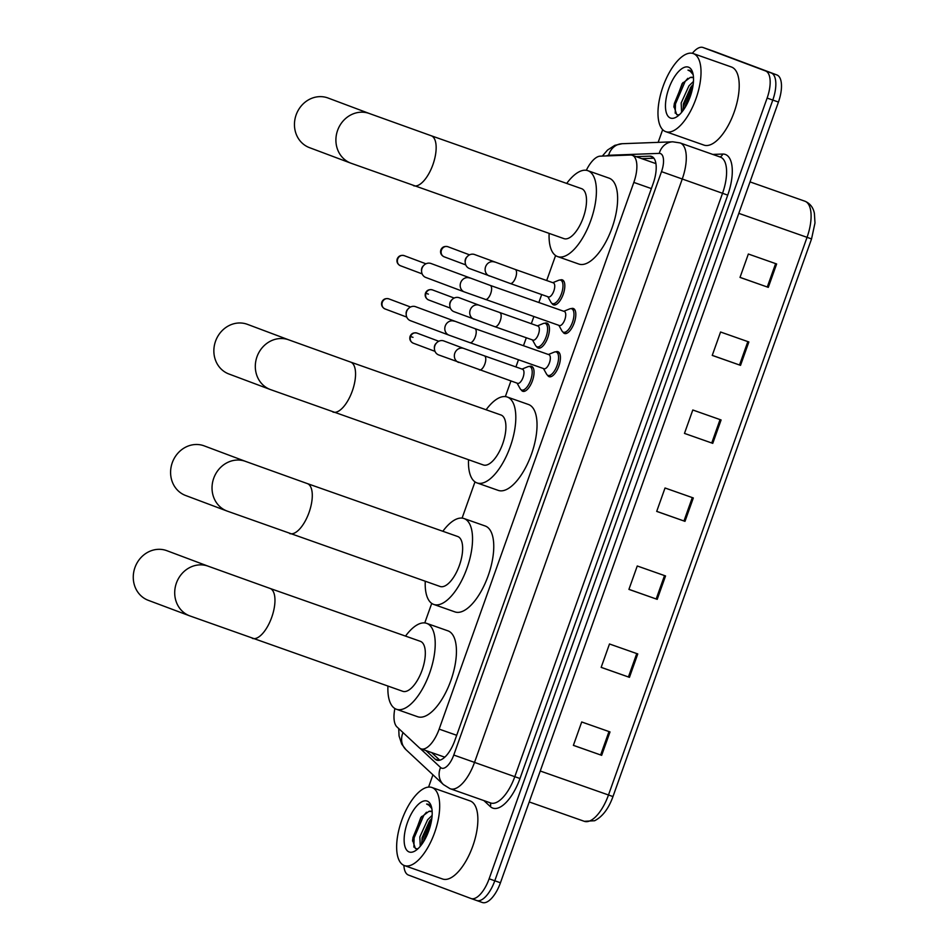 <?xml version="1.0" encoding="UTF-8"?>
<svg xmlns="http://www.w3.org/2000/svg" width="950" height="950" viewBox="0 0 950 950"><rect width="100%" height="100%" fill="white"/><g stroke="black" fill="none" stroke-linecap="round" stroke-linejoin="round"><path stroke-width="1.43" d="M529.364 366.463A13.252 5.617 109.4 0 1 531.572 366.296A13.252 5.617 109.4 0 1 531.62 366.32A13.252 5.617 109.4 0 1 532.451 380.713A13.252 5.617 109.4 0 1 522.773 391.293A13.252 5.617 109.4 0 1 522.726 391.269A13.252 5.617 109.4 0 1 521.158 389.785M544.754 323.261A13.252 5.617 109.4 0 1 546.951 323.095A13.252 5.617 109.4 0 1 546.998 323.107A13.252 5.617 109.4 0 1 547.841 337.511A13.252 5.617 109.4 0 1 538.163 348.08A13.252 5.617 109.4 0 1 538.116 348.068A13.252 5.617 109.4 0 1 536.548 346.572M560.132 280.048A13.252 5.617 109.4 0 1 562.341 279.882A13.252 5.617 109.4 0 1 562.388 279.906A13.252 5.617 109.4 0 1 563.219 294.298A13.252 5.617 109.4 0 1 553.541 304.879A13.252 5.617 109.4 0 1 553.506 304.855A13.252 5.617 109.4 0 1 551.926 303.359M571.128 308.667A13.252 5.617 109.4 0 1 573.325 308.501A13.252 5.617 109.4 0 1 573.372 308.512A13.252 5.617 109.4 0 1 574.216 322.917A13.252 5.617 109.4 0 1 564.538 333.486A13.252 5.617 109.4 0 1 564.49 333.474A13.252 5.617 109.4 0 1 562.923 331.978M555.738 351.868A13.252 5.617 109.4 0 1 557.947 351.702A13.252 5.617 109.4 0 1 557.994 351.726A13.252 5.617 109.4 0 1 558.826 366.118A13.252 5.617 109.4 0 1 549.148 376.699A13.252 5.617 109.4 0 1 549.1 376.675A13.252 5.617 109.4 0 1 547.533 375.179M394.879 708.522A24.843 10.533 -70.6 0 0 396.969 726.94L419.366 747.816A24.843 10.533 -70.6 0 0 420.957 748.814A24.843 10.533 -70.6 0 0 421.04 748.849A24.843 10.533 -70.6 0 0 439.149 729.113L633.828 182.412A24.843 10.533 -70.6 0 0 632.201 155.277A24.843 10.533 -70.6 0 0 630.456 155.016L600.222 156.156A24.843 10.533 -70.6 0 0 586.316 170.299M443.804 756.853L444.933 757.043M555.584 255.538L546.689 280.523M541.69 294.559L538.864 302.516M533.864 316.552L531.311 323.724M526.312 337.772L523.474 345.717M518.474 359.753L515.921 366.938M510.922 380.974L505.364 396.589M474.988 481.876L462.092 518.106M431.728 603.393L424.769 622.927M425.921 750.559L435.088 759.109A24.843 10.533 -70.6 0 0 436.679 760.107A24.843 10.533 -70.6 0 0 436.762 760.143A24.843 10.533 -70.6 0 0 454.872 740.406L653.161 183.552A24.843 10.533 -70.6 0 0 651.546 156.417A24.843 10.533 -70.6 0 0 649.788 156.156L636.156 156.667M692.36 53.307A24.843 10.533 109.4 0 1 703.024 47.5A24.843 10.533 109.4 0 1 703.107 47.536L765.593 70.977A24.843 10.533 109.4 0 1 767.125 98.076L489.131 878.786A24.843 10.533 109.4 0 1 471.022 898.522A24.843 10.533 109.4 0 1 470.927 898.486L408.441 875.045A24.843 10.533 109.4 0 1 403.892 865.367M428.581 787.075L432.951 774.808M658.16 142.357L662.672 129.663M714.246 51.454A24.843 10.533 109.4 0 1 714.341 51.478A24.843 10.533 109.4 0 1 714.424 51.514L776.91 74.955A24.843 10.533 109.4 0 1 778.442 102.054L500.448 882.776L494.784 880.781A24.843 10.533 109.4 0 1 476.674 900.505A24.843 10.533 109.4 0 1 476.591 900.481A24.843 10.533 109.4 0 0 476.674 900.505A24.843 10.533 109.4 0 0 494.784 880.781L772.789 100.071L494.784 880.781L489.131 878.786M776.91 74.955L771.246 72.972A24.843 10.533 109.4 0 1 772.789 100.071A24.843 10.533 109.4 0 0 771.246 72.972L708.759 49.519L765.593 70.977M708.593 49.459A24.843 10.533 109.4 0 1 708.676 49.495A24.843 10.533 109.4 0 1 708.759 49.519A24.843 10.533 109.4 0 0 708.676 49.495L703.024 47.5M641.808 158.662L653.909 158.211M439.791 760.202L431.573 752.554M776.637 263.969L748.351 254.018L740.014 277.412L768.301 287.363L776.637 263.969M740.026 277.364L768.301 287.363M748.861 341.964L720.575 332.013L712.239 355.407L740.537 365.358L748.861 341.964M712.262 355.359L740.537 365.358M721.097 419.959L692.799 409.996L684.475 433.402L712.761 443.353L721.097 419.959M684.475 433.402L712.761 443.353M610.007 731.928L581.709 721.976L573.384 745.37L601.671 755.333L610.007 731.928M573.396 745.334L601.671 755.333M637.771 653.932L609.484 643.981L601.16 667.375L629.446 677.338L637.771 653.932M601.172 667.339L629.446 677.338M665.546 575.949L637.26 565.986L628.924 589.392L657.21 599.343L665.546 575.949M628.947 589.344L657.21 599.343M693.322 497.954L665.036 487.991L656.699 511.397L684.986 521.348L693.322 497.954M656.711 511.349L684.986 521.348M500.448 882.776A24.843 10.533 109.4 0 1 482.327 902.5A24.843 10.533 109.4 0 1 482.244 902.464L476.758 900.541M432.048 787.526A41.396 17.563 109.4 0 1 434.661 832.533A41.396 17.563 109.4 0 1 404.415 865.581A41.396 17.563 109.4 0 1 404.272 865.521A41.396 17.563 109.4 0 1 401.66 820.527A41.396 17.563 109.4 0 1 431.906 787.479A41.396 17.563 109.4 0 1 432.048 787.526M469.941 800.874A41.396 17.563 109.4 0 1 470.096 800.921A41.396 17.563 109.4 0 1 470.238 800.969A41.396 17.563 109.4 0 1 472.851 845.963A41.396 17.563 109.4 0 1 442.605 879.011A41.396 17.563 109.4 0 1 442.463 878.964M431.858 818.294L429.483 821.073L422.085 837.674L421.705 844.479M432.131 815.385L427.619 819.791L419.841 836.891L420.244 846.319M431.953 811.549L428.878 811.395A18.715 7.932 109.4 0 1 431.442 811.371A18.715 7.932 109.4 0 1 431.514 811.395A18.715 7.932 109.4 0 1 432.155 811.716M428.878 811.395L420.803 817.511L412.573 840.085L415.376 848.576L417.858 848.825M409.106 851.948A26.992 11.448 109.4 0 1 407.443 822.51A26.992 11.448 109.4 0 1 427.215 801.099A26.992 11.448 109.4 0 1 431.134 805.814A26.992 11.448 109.4 0 1 428.961 830.324A26.992 11.448 109.4 0 1 415.304 850.796A26.992 11.448 109.4 0 1 409.106 851.948M431.573 807.322L428.474 804.282M428.557 804.318L426.633 804.044L428.913 805.184L431.834 808.569M430.469 819.826L421.978 840.607L421.61 843.434M421.622 816.466L413.001 837.449L412.561 841.094M431.573 820.242L422.833 842.84M426.467 812.238L423.807 815.385L414.117 837.841L413.891 847.127M428.581 804.329L426.633 804.044M166.891 550.703A26.493 23.988 110.6 0 0 134.947 567.542A26.493 23.988 110.6 0 0 148.271 600.317L189.715 615.861A26.493 23.988 -69.4 0 1 176.391 583.086A26.493 23.988 -69.4 0 1 208.323 566.247L166.891 550.703M402.657 691.268A26.493 11.234 -70.6 0 0 402.753 691.303A26.493 11.234 -70.6 0 0 422.109 670.142A26.493 11.234 -70.6 0 0 420.434 641.345A26.493 11.234 -70.6 0 0 420.339 641.309A26.493 11.234 -70.6 0 0 420.244 641.286M405.519 636.096A45.541 19.321 109.4 0 1 426.657 623.354A45.541 19.321 109.4 0 1 426.823 623.414A45.541 19.321 109.4 0 1 429.697 672.909A45.541 19.321 109.4 0 1 396.423 709.258A45.541 19.321 109.4 0 1 396.269 709.199A45.541 19.321 109.4 0 1 387.933 686.078M447.711 630.764A45.541 19.321 109.4 0 1 447.878 630.824A45.541 19.321 109.4 0 1 448.032 630.871A45.541 19.321 109.4 0 1 450.918 680.378A45.541 19.321 109.4 0 1 417.644 716.727A45.541 19.321 109.4 0 1 417.489 716.668M204.214 445.883A26.493 23.988 110.6 0 0 172.271 462.721A26.493 23.988 110.6 0 0 185.594 495.484L227.038 511.041A26.493 23.988 -69.4 0 1 213.714 478.266A26.493 23.988 -69.4 0 1 245.646 461.427L204.214 445.883M439.981 586.447A26.493 11.234 -70.6 0 0 440.076 586.471A26.493 11.234 -70.6 0 0 459.432 565.321A26.493 11.234 -70.6 0 0 457.758 536.524A26.493 11.234 -70.6 0 0 457.662 536.489A26.493 11.234 -70.6 0 0 457.567 536.465M442.843 531.276A45.541 19.321 109.4 0 1 463.98 518.534A45.541 19.321 109.4 0 1 464.146 518.593A45.541 19.321 109.4 0 1 467.02 568.088A45.541 19.321 109.4 0 1 433.758 604.438A45.541 19.321 109.4 0 1 433.592 604.378A45.541 19.321 109.4 0 1 425.256 581.258M485.046 525.944A45.541 19.321 109.4 0 1 485.201 525.991A45.541 19.321 109.4 0 1 485.355 526.051A45.541 19.321 109.4 0 1 488.241 575.546A45.541 19.321 109.4 0 1 454.967 611.907A45.541 19.321 109.4 0 1 454.812 611.847M247.487 324.366A26.493 23.988 110.6 0 0 215.543 341.204A26.493 23.988 110.6 0 0 228.867 373.979L270.311 389.524A26.493 23.988 -69.4 0 1 256.987 356.761A26.493 23.988 -69.4 0 1 288.919 339.91L247.487 324.366M483.253 464.93A26.493 11.234 -70.6 0 0 483.348 464.966A26.493 11.234 -70.6 0 0 502.704 443.804A26.493 11.234 -70.6 0 0 501.03 415.008A26.493 11.234 -70.6 0 0 500.935 414.984A26.493 11.234 -70.6 0 0 500.84 414.948M486.115 409.759A45.541 19.321 109.4 0 1 507.253 397.017A45.541 19.321 109.4 0 1 507.407 397.076A45.541 19.321 109.4 0 1 510.293 446.571A45.541 19.321 109.4 0 1 477.019 482.921A45.541 19.321 109.4 0 1 476.864 482.861A45.541 19.321 109.4 0 1 468.528 459.741M528.307 404.427A45.541 19.321 109.4 0 1 528.473 404.486A45.541 19.321 109.4 0 1 528.628 404.546A45.541 19.321 109.4 0 1 531.513 454.041A45.541 19.321 109.4 0 1 498.239 490.39A45.541 19.321 109.4 0 1 498.085 490.331M328.082 98.028A26.493 23.988 110.6 0 0 296.139 114.867A26.493 23.988 110.6 0 0 309.463 147.642L350.906 163.186A26.493 23.988 -69.4 0 1 337.582 130.423A26.493 23.988 -69.4 0 1 369.514 113.573L328.082 98.028M563.849 238.592A26.493 11.234 -70.6 0 0 563.944 238.628A26.493 11.234 -70.6 0 0 583.3 217.479A26.493 11.234 -70.6 0 0 581.626 188.67A26.493 11.234 -70.6 0 0 581.531 188.646A26.493 11.234 -70.6 0 0 581.436 188.611M566.711 183.421A45.541 19.321 109.4 0 1 587.848 170.679A45.541 19.321 109.4 0 1 588.003 170.739A45.541 19.321 109.4 0 1 590.888 220.234A45.541 19.321 109.4 0 1 557.614 256.583A45.541 19.321 109.4 0 1 557.46 256.524A45.541 19.321 109.4 0 1 549.124 233.415M608.903 178.089A45.541 19.321 109.4 0 1 609.069 178.149A45.541 19.321 109.4 0 1 609.223 178.208A45.541 19.321 109.4 0 1 612.109 227.703A45.541 19.321 109.4 0 1 578.835 264.053A45.541 19.321 109.4 0 1 578.681 263.993M548.922 354.671A7.446 3.159 109.4 0 1 548.946 354.683A7.446 3.159 109.4 0 1 548.969 354.694A7.446 3.159 109.4 0 1 549.444 362.793A7.446 3.159 109.4 0 1 543.994 368.742A7.446 3.159 109.4 0 1 543.97 368.731L469.882 342.653A7.446 3.159 109.4 0 1 469.858 342.653M548.399 354.492L554.242 352.117A12.421 5.273 109.4 0 1 556.249 351.987A12.421 5.273 109.4 0 1 556.296 351.999A12.421 5.273 109.4 0 1 557.08 365.501A12.421 5.273 109.4 0 1 548.008 375.416A12.421 5.273 109.4 0 1 547.96 375.404A12.421 5.273 109.4 0 1 546.523 374.051L543.459 368.553M410.519 320.72A7.446 6.745 -69.4 0 1 410.4 320.673A7.446 6.745 -69.4 0 1 406.208 314.782A7.446 6.745 -69.4 0 1 406.659 311.457A7.446 6.745 -69.4 0 1 408.607 308.394A7.446 6.745 -69.4 0 1 415.518 306.672A7.446 6.745 -69.4 0 1 415.637 306.719L474.834 328.593A7.446 3.159 109.4 0 1 474.858 328.605A7.446 3.159 109.4 0 1 475.463 336.3A7.446 3.159 109.4 0 1 469.882 342.653L449.017 335.16A7.446 6.745 -69.4 0 1 445.265 325.945A7.446 6.745 -69.4 0 1 445.431 325.506A7.446 6.745 -69.4 0 1 454.254 321.207M406.208 314.782L406.125 313.738A5.379 4.869 -69.4 0 1 407.859 309.13L408.607 308.394M564.3 311.469A7.446 3.159 109.4 0 1 564.336 311.469A7.446 3.159 109.4 0 1 564.834 319.58A7.446 3.159 109.4 0 1 559.384 325.529A7.446 3.159 109.4 0 1 559.36 325.517M563.789 311.279L569.632 308.916A12.421 5.273 109.4 0 1 571.639 308.774A12.421 5.273 109.4 0 1 571.686 308.798A12.421 5.273 109.4 0 1 572.47 322.299A12.421 5.273 109.4 0 1 563.398 332.203A12.421 5.273 109.4 0 1 563.35 332.191A12.421 5.273 109.4 0 1 561.913 330.849L558.849 325.339M425.909 277.507A7.446 6.745 -69.4 0 1 425.79 277.459A7.446 6.745 -69.4 0 1 421.598 271.569A7.446 6.745 -69.4 0 1 422.037 268.244A7.446 6.745 -69.4 0 1 423.985 265.192A7.446 6.745 -69.4 0 1 430.908 263.471A7.446 6.745 -69.4 0 1 431.027 263.506L490.212 285.392A7.446 3.159 109.4 0 1 490.236 285.404A7.446 3.159 109.4 0 1 490.853 293.087A7.446 3.159 109.4 0 1 485.272 299.452A7.446 3.159 109.4 0 1 485.236 299.44M421.598 271.569L421.515 270.524A5.379 4.869 -69.4 0 1 423.237 265.917L423.985 265.192M564.336 311.469A7.446 3.159 109.4 0 1 564.359 311.481L490.212 285.392M458.684 362.437A7.446 6.745 -69.4 0 1 458.565 362.401A7.446 6.745 -69.4 0 1 454.991 352.747A7.446 6.745 -69.4 0 1 463.683 348.401A7.446 6.745 -69.4 0 1 463.802 348.448L484.381 355.834A7.446 3.159 109.4 0 1 484.405 355.846L522.571 369.277A7.446 3.159 109.4 0 1 522.571 369.277A7.446 3.159 109.4 0 1 522.595 369.289A7.446 3.159 109.4 0 1 523.07 377.387A7.446 3.159 109.4 0 1 517.631 383.337A7.446 3.159 109.4 0 1 517.596 383.325M438.758 354.968A7.446 6.745 -69.4 0 1 438.639 354.92A7.446 6.745 -69.4 0 1 434.447 349.03A7.446 6.745 -69.4 0 1 436.834 342.641A7.446 6.745 -69.4 0 1 443.757 340.919A7.446 6.745 -69.4 0 1 443.876 340.967A7.446 6.745 -69.4 0 1 443.994 341.014M522.037 369.087L527.867 366.712A12.421 5.273 109.4 0 1 529.874 366.581A12.421 5.273 109.4 0 1 529.922 366.593A12.421 5.273 109.4 0 1 530.706 380.095A12.421 5.273 109.4 0 1 521.633 390.011A12.421 5.273 109.4 0 1 521.586 389.999A12.421 5.273 109.4 0 1 520.149 388.657L517.085 383.147M434.447 349.03L434.364 347.985A5.379 4.869 -69.4 0 1 436.086 343.378L436.834 342.641M474.074 319.236A7.446 6.745 -69.4 0 1 473.955 319.188A7.446 6.745 -69.4 0 1 470.381 309.534A7.446 6.745 -69.4 0 1 479.073 305.188A7.446 6.745 -69.4 0 1 479.192 305.235L537.961 326.064A7.446 3.159 109.4 0 1 537.961 326.064A7.446 3.159 109.4 0 1 537.985 326.076A7.446 3.159 109.4 0 1 538.46 334.174A7.446 3.159 109.4 0 1 533.009 340.124A7.446 3.159 109.4 0 1 532.986 340.112L494.819 326.681A7.446 3.159 109.4 0 1 494.796 326.681M454.147 311.754A7.446 6.745 -69.4 0 1 454.029 311.707A7.446 6.745 -69.4 0 1 449.825 305.817A7.446 6.745 -69.4 0 1 452.224 299.44A7.446 6.745 -69.4 0 1 459.147 297.718A7.446 6.745 -69.4 0 1 459.266 297.754A7.446 6.745 -69.4 0 1 459.372 297.801M537.415 325.874L543.258 323.511A12.421 5.273 109.4 0 1 545.264 323.38A12.421 5.273 109.4 0 1 545.312 323.392A12.421 5.273 109.4 0 1 546.096 336.894A12.421 5.273 109.4 0 1 537.023 346.809A12.421 5.273 109.4 0 1 536.976 346.786A12.421 5.273 109.4 0 1 535.539 345.444L532.475 339.934M449.825 305.817L449.742 304.772A5.379 4.869 -69.4 0 1 451.476 300.164L452.224 299.44M515.149 269.42L553.339 282.863A7.446 3.159 109.4 0 1 553.339 282.863A7.446 3.159 109.4 0 1 553.375 282.874A7.446 3.159 109.4 0 1 553.838 290.973A7.446 3.159 109.4 0 1 548.399 296.923A7.446 3.159 109.4 0 1 548.376 296.911L510.209 283.48A7.446 3.159 109.4 0 1 510.186 283.468A7.446 3.159 109.4 0 0 515.791 277.115A7.446 3.159 109.4 0 0 515.185 269.432A7.446 3.159 109.4 0 0 515.149 269.42L474.644 254.553A7.446 6.745 -69.4 0 1 474.762 254.6M469.526 268.541A7.446 6.745 -69.4 0 1 469.407 268.506A7.446 6.745 -69.4 0 1 465.215 262.604A7.446 6.745 -69.4 0 1 467.602 256.227A7.446 6.745 -69.4 0 1 474.525 254.505A7.446 6.745 -69.4 0 1 474.644 254.553M552.805 282.673L558.648 280.298A12.421 5.273 109.4 0 1 560.654 280.167A12.421 5.273 109.4 0 1 561.486 293.681A12.421 5.273 109.4 0 1 552.401 303.596A12.421 5.273 109.4 0 1 552.366 303.584A12.421 5.273 109.4 0 1 550.929 302.231L547.853 296.733M465.215 262.604L465.132 261.571A5.379 4.869 -69.4 0 1 466.866 256.963L467.602 256.227M560.654 280.167A12.421 5.273 109.4 0 1 560.69 280.179L563.908 281.319M693.381 53.616A41.396 17.563 109.4 0 1 696.006 98.61A41.396 17.563 109.4 0 1 665.748 131.658A41.396 17.563 109.4 0 1 665.606 131.611A41.396 17.563 109.4 0 1 662.993 86.616A41.396 17.563 109.4 0 1 693.239 53.556A41.396 17.563 109.4 0 1 693.381 53.616M731.286 66.951A41.396 17.563 109.4 0 1 731.429 66.999A41.396 17.563 109.4 0 1 731.571 67.058A41.396 17.563 109.4 0 1 734.196 112.052A41.396 17.563 109.4 0 1 703.95 145.101A41.396 17.563 109.4 0 1 703.796 145.041M693.191 84.384L690.816 87.163L683.418 103.764L683.038 110.556M693.464 81.462L688.952 85.868L681.174 102.968L681.589 112.397M693.286 77.627L690.211 77.484A18.715 7.932 109.4 0 1 692.776 77.449A18.715 7.932 109.4 0 1 692.847 77.472A18.715 7.932 109.4 0 1 693.5 77.805M690.211 77.484L682.136 83.6L673.906 106.163L676.721 114.653L679.203 114.914M670.439 118.038A26.992 11.448 109.4 0 1 668.776 88.587A26.992 11.448 109.4 0 1 688.548 67.189A26.992 11.448 109.4 0 1 692.467 71.891A26.992 11.448 109.4 0 1 690.294 96.413A26.992 11.448 109.4 0 1 676.637 116.886A26.992 11.448 109.4 0 1 670.439 118.038M692.906 73.399L689.807 70.371M689.89 70.395L687.966 70.122L690.258 71.262L693.168 74.646M691.802 85.916L683.323 106.697L682.943 109.523M682.955 82.543L674.334 103.538L673.894 107.172M692.906 86.319L684.178 108.929M687.812 78.327L685.14 81.462L675.462 103.93L675.224 113.216M689.914 70.407L687.966 70.122M456.701 735.288L439.149 729.113M651.367 188.587L633.828 182.412M420.031 748.339L440.574 767.493A16.554 7.03 -70.6 0 0 441.643 768.158A16.554 7.03 -70.6 0 0 453.767 755.036L661.509 171.641A16.554 7.03 -70.6 0 0 660.488 153.579A16.554 7.03 -70.6 0 0 659.252 153.377L608.629 155.277A16.554 7.03 -70.6 0 0 606.492 155.919M659.252 153.377A16.554 14.784 87.9 0 1 672.778 141.811L680.069 142.916A33.119 14.048 109.4 0 1 680.176 142.951A33.119 14.048 109.4 0 1 682.231 179.087L474.489 762.482A33.119 14.048 109.4 0 1 450.348 788.785A33.119 14.048 109.4 0 1 450.229 788.738M712.773 154.422L722.653 154.054A37.252 15.806 109.4 0 1 727.724 195.13L519.982 778.525L453.767 755.036M519.982 778.525A37.252 15.806 109.4 0 1 492.682 808.07A37.252 15.806 109.4 0 1 490.307 806.574L483.883 800.589M490.544 802.928A33.119 14.048 -70.6 0 0 490.651 802.964A33.119 14.048 -70.6 0 0 514.805 776.661L722.534 193.277A33.119 14.048 -70.6 0 0 720.492 157.142A33.119 14.048 -70.6 0 0 720.373 157.094A33.119 14.048 -70.6 0 0 720.266 157.059M471.105 898.546L476.591 900.481M767.125 98.076L778.442 102.054M703.107 47.536L714.424 51.514M661.509 171.641L727.724 195.13M722.653 154.054A4.144 3.693 -92.1 0 1 719.779 156.893M489.986 802.726A4.144 3.681 -47 0 1 490.307 806.574M672.778 141.811L622.155 143.711A16.554 14.784 87.9 0 0 608.629 155.277M403.037 732.592A16.554 14.749 133 0 0 405.923 749.621L443.436 784.581A16.554 14.749 133 0 1 440.574 767.493M438.71 760.38L435.088 759.109M653.066 157.308L649.788 156.156M584.202 821.287A33.119 14.048 -70.6 0 0 584.321 821.322A33.119 14.048 -70.6 0 0 608.475 795.019L807.037 237.369A33.119 14.048 -70.6 0 0 804.876 201.198C810.029 203.371 813.2 207.421 814.399 213.358L814.981 222.989L811.549 238.913L738.815 213.358M540.241 771.008L612.976 796.563C608.629 808.64 602.502 816.703 594.617 820.741L584.321 821.322L529.233 801.943M692.301 497.586L683.964 520.992M664.525 575.581L656.189 598.975M636.749 653.576L628.425 676.97M608.986 731.571L600.649 754.965M720.064 419.591L711.74 442.997M747.84 341.608L739.516 365.002M775.616 263.613L767.279 287.007M252.296 638.352A26.493 11.234 -70.6 0 0 252.391 638.388A26.493 11.234 -70.6 0 0 271.712 617.346A26.493 11.234 -70.6 0 0 270.073 588.43A26.493 11.234 -70.6 0 0 269.978 588.406L208.323 566.247M289.619 533.532A26.493 11.234 -70.6 0 0 289.714 533.556A26.493 11.234 -70.6 0 0 309.035 512.513A26.493 11.234 -70.6 0 0 307.396 483.609A26.493 11.234 -70.6 0 0 307.301 483.574L245.646 461.427M332.892 412.015A26.493 11.234 -70.6 0 0 332.987 412.051A26.493 11.234 -70.6 0 0 352.308 391.008A26.493 11.234 -70.6 0 0 350.669 362.104A26.493 11.234 -70.6 0 0 350.574 362.069L288.919 339.91M413.488 185.678A26.493 11.234 -70.6 0 0 413.582 185.713A26.493 11.234 -70.6 0 0 432.903 164.671A26.493 11.234 -70.6 0 0 431.264 135.767A26.493 11.234 -70.6 0 0 431.169 135.731L369.514 113.573M388.799 298.858C385.463 298.098 383.147 299.167 381.841 302.088C381.021 305.116 382.078 307.396 385.023 308.94A5.379 4.869 -69.4 0 1 388.799 298.858L410.543 307.016M404.189 255.645C400.853 254.885 398.525 255.966 397.231 258.887C396.399 261.903 397.468 264.195 400.401 265.727A5.379 4.869 -69.4 0 1 404.189 255.645L425.933 263.803M559.384 325.529L464.396 291.947A7.446 6.745 -69.4 0 1 460.655 282.732A7.446 6.745 -69.4 0 1 460.821 282.293A7.446 6.745 -69.4 0 1 469.633 277.994M413.001 337.345L410.079 336.336C409.248 339.364 410.317 341.644 413.25 343.188A5.379 4.869 -69.4 0 1 417.038 333.106L438.781 341.264M417.038 333.106C413.701 332.346 411.374 333.414 410.079 336.336L410.543 336.526M484.405 355.846A7.446 3.159 109.4 0 1 485.022 363.529A7.446 3.159 109.4 0 1 479.429 369.894A7.446 3.159 109.4 0 1 479.406 369.883M428.391 294.132L425.457 293.134C424.638 296.151 425.695 298.442 428.64 299.974A5.379 4.869 -69.4 0 1 432.416 289.892L454.159 298.051M432.416 289.892C429.079 289.132 426.764 290.213 425.457 293.134L425.933 293.324M499.771 312.633A7.446 3.159 109.4 0 1 499.795 312.633A7.446 3.159 109.4 0 1 500.401 320.328A7.446 3.159 109.4 0 1 494.819 326.681L454.029 311.707M447.806 246.691C444.469 245.931 442.154 247 440.848 249.921C440.028 252.949 441.085 255.229 444.03 256.761A5.379 4.869 -69.4 0 1 447.806 246.691L469.549 254.849M489.464 276.022A7.446 6.745 -69.4 0 1 489.345 275.975A7.446 6.745 -69.4 0 1 485.759 266.332A7.446 6.745 -69.4 0 1 494.463 261.986A7.446 6.745 -69.4 0 1 494.57 262.022M443.876 756.877L421.04 748.849M655.061 163.317L632.201 155.277M443.436 784.581L449.968 788.643L490.651 802.964M680.069 142.916L720.373 157.094M471.022 898.522L482.327 902.5M622.155 143.711L614.804 145.35L607.572 150.029L602.324 156.073M398.727 728.567L399.059 735.977L401.719 744.123L405.923 749.621M811.549 238.913L612.976 796.563M714.341 51.478L708.676 49.495M804.876 201.198L750.013 181.889M404.415 865.581L442.605 879.011M431.906 787.479L470.096 800.921M402.753 691.303L189.715 615.861M396.423 709.258L417.644 716.727M426.657 623.354L447.878 630.824M420.339 641.309L269.978 588.406M440.076 586.471L227.038 511.041M433.758 604.438L454.967 611.907M463.98 518.534L485.201 525.991M457.662 536.489L307.301 483.574M483.348 464.966L270.311 389.524M477.019 482.921L498.239 490.39M507.253 397.017L528.473 404.486M500.935 414.984L350.574 362.069M563.944 238.628L350.906 163.186M557.614 256.583L578.835 264.053M587.848 170.679L609.069 178.149M581.531 188.646L431.169 135.731M548.008 375.416L551.261 376.568M548.946 354.683L474.834 328.593M556.249 351.987L559.514 353.139M449.017 335.16L410.4 320.673M385.023 308.94L406.766 317.098M563.398 332.203L566.651 333.355M571.639 308.774L574.893 309.926M464.396 291.947L425.79 277.459M400.401 265.727L422.144 273.885M438.639 354.92L517.631 383.337M463.802 348.448L443.876 340.967M521.633 390.011L524.899 391.162M529.874 366.581L533.14 367.733M413.25 343.188L434.993 351.346M479.192 305.235L459.266 297.754M537.023 346.809L540.277 347.949M545.264 323.38L548.53 324.52M428.64 299.974L450.383 308.133M469.407 268.506L510.209 283.48M552.401 303.596L555.667 304.748M444.03 256.761L465.773 264.919M665.748 131.658L703.95 145.101M693.239 53.556L731.429 66.999"/></g></svg>
